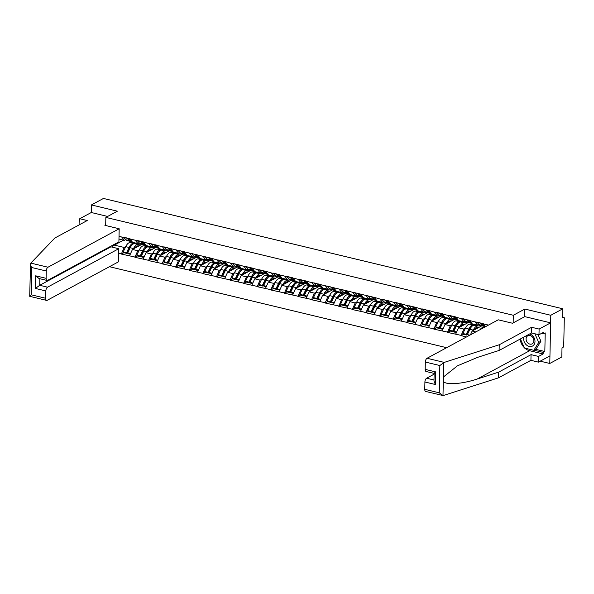 <?xml version="1.0" encoding="UTF-8"?>
<svg xmlns="http://www.w3.org/2000/svg" width="594" height="594" viewBox="0 0 594 594"><rect width="100%" height="100%" fill="white"/><g stroke="black" fill="none" stroke-linecap="round" stroke-linejoin="round"><path stroke-width="0.89" d="M540.198 361.167L549.784 363.469L561.805 356.979L561.998 347.965L562.874 347.49A1.544 0.765 103.5 0 0 563.728 345.604L564.3 318.325A1.544 0.765 103.5 0 0 563.84 317.27A1.544 0.765 103.5 0 0 563.506 317.33L562.629 317.797L562.815 308.791L103.445 198.448L91.424 204.945L91.268 212.511L107.633 216.439M109.452 266.699L446.636 347.69M549.784 363.469L550.794 315.28L524.836 309.051L513.313 315.273L513.149 322.906M513.313 315.273L105.851 217.404L105.68 225.527M465.429 328.215L463.869 329.054L461.018 335.647L466.498 336.961M461.026 335.358L447.431 332.38L449.948 331.021M451.841 324.948L450.282 325.794L447.431 332.38M447.438 332.091L433.843 329.121L436.36 327.762M438.253 321.688L436.694 322.527L433.843 329.121M433.85 328.831L420.255 325.854L422.772 324.495M424.665 318.421L423.106 319.268L420.255 325.854M420.262 325.564L406.667 322.594L409.184 321.228M411.078 315.154L409.518 316.001L406.667 322.594M406.675 322.304L393.079 319.327L395.597 317.968M397.49 311.895L395.931 312.734L393.079 319.327M393.087 319.037L379.492 316.06L382.009 314.701M383.902 308.628L382.343 309.474L379.492 316.06M379.499 315.778L365.904 312.8L368.421 311.442M370.314 305.368L368.755 306.207L365.904 312.8M365.911 312.511L352.316 309.533L354.833 308.175M356.727 302.101L355.167 302.947L352.316 309.533M352.324 309.244L338.728 306.274L341.246 304.915M343.139 298.841L341.58 299.68L338.728 306.274M338.736 305.984L325.141 303.007L327.658 301.648M329.551 295.574L327.992 296.421L325.141 303.007M325.148 302.717L311.553 299.747L314.07 298.388M315.963 292.315L314.404 293.154L311.553 299.747M311.56 299.458L297.965 296.48L300.482 295.121M302.376 289.048L300.816 289.894L297.965 296.48M297.973 296.191L284.377 293.221L286.895 291.854M288.788 285.781L287.229 286.627L284.377 293.221M284.385 292.931L270.79 289.954L273.307 288.595M275.2 282.521L273.641 283.36L270.79 289.954M270.797 289.664L257.202 286.687L259.719 285.328M261.612 279.254L260.053 280.101L257.202 286.687M257.209 286.405L243.614 283.427L246.131 282.068M248.025 275.995L246.465 276.834L243.614 283.427M243.622 283.138L230.027 280.16L232.544 278.801M234.437 272.728L232.878 273.574L230.027 280.16M230.034 279.871L216.439 276.901L218.956 275.542M220.849 269.468L219.29 270.307L216.439 276.901M216.446 276.611L202.851 273.634L205.368 272.275M207.261 266.201L205.702 267.048L202.851 273.634M202.858 273.344L189.263 270.374L191.78 269.008M193.674 262.934L192.114 263.781L189.263 270.374M189.271 270.084L175.675 267.107L178.193 265.748M180.086 259.675L178.527 260.521L175.675 267.107M175.683 266.817L162.088 263.847L164.605 262.481M166.498 256.408L164.939 257.254L162.088 263.847M162.095 263.558L148.5 260.58L151.017 259.222M152.91 253.148L151.351 253.987L148.5 260.58M148.507 260.291L134.912 257.313L137.429 255.955M139.323 249.881L137.763 250.727L134.912 257.313M134.92 257.024L121.325 254.054L123.842 252.695M125.735 246.621L124.176 247.46L121.325 254.054M121.332 253.764L118.666 253.126M119.015 236.353L121.681 236.999L124.324 240.332L125.676 239.605M213.721 261.397L213.09 261.241A8.442 4.165 103.5 0 1 211.88 260.476L209.534 257.826L211.486 258.293L121.681 236.999M211.486 258.279L216.795 259.838L219.438 263.179L220.79 262.444M227.309 264.657L226.678 264.508A8.442 4.165 103.5 0 1 225.468 263.743L223.121 261.093L225.074 261.56L216.795 259.838M225.074 261.538L230.383 263.105L233.026 266.439L234.378 265.711M240.897 267.924L240.266 267.768A8.442 4.165 103.5 0 1 239.055 267.003L236.709 264.352L238.662 264.827L230.383 263.105M238.662 264.805L243.971 266.372L246.614 269.706L247.965 268.978M254.484 271.191L253.853 271.035A8.442 4.165 103.5 0 1 252.643 270.27L250.297 267.619L252.25 268.087L243.971 266.372M252.25 268.065L257.558 269.631L260.202 272.965L261.553 272.238M268.072 274.45L267.441 274.302A8.442 4.165 103.5 0 1 266.231 273.53L263.885 270.886L265.837 271.354L257.558 269.631M265.837 271.332L271.146 272.898L273.789 276.232L275.141 275.505M376.774 300.564L376.143 300.408A8.442 4.165 103.5 0 1 374.933 299.643L372.587 296.993L374.539 297.46L271.146 272.898M374.539 297.438L379.848 299.005L382.491 302.339L383.843 301.611M390.362 303.824L389.731 303.675A8.442 4.165 103.5 0 1 388.521 302.903L386.174 300.26L388.127 300.727L379.848 299.005M388.127 300.705L393.436 302.272L396.079 305.606L397.431 304.878M403.95 307.091L403.319 306.935A8.442 4.165 103.5 0 1 402.108 306.17L399.762 303.519L401.715 303.987L393.436 302.272M401.715 303.965L407.024 305.531L409.667 308.873L411.018 308.138M417.537 310.35L416.906 310.202A8.442 4.165 103.5 0 1 415.696 309.429L413.35 306.786L415.303 307.254L407.024 305.531M415.303 307.232L420.611 308.798L423.255 312.132L424.606 311.404M431.125 313.617L430.494 313.461A8.442 4.165 103.5 0 1 429.284 312.696L426.938 310.046L428.89 310.514L420.611 308.798M428.89 310.499L434.199 312.058L436.842 315.399L438.194 314.664M488.468 325.096L434.199 312.058M483.234 323.841L485.498 326.7M481.853 325.802L472.141 331.044L475.816 331.927M474.962 321.851L477.606 325.185L478.957 324.458M477.606 325.185L472.289 323.908L469.646 320.574M472.141 331.044L470.433 334.838M468.265 322.535L458.553 327.777L463.869 329.054M461.375 318.584L464.018 321.926L465.369 321.198M464.018 321.926L458.702 320.649L456.058 317.315M458.553 327.777L455.709 334.08M454.677 319.275L444.965 324.517L450.282 325.794M447.787 315.325L450.43 318.659L451.782 317.931M450.43 318.659L445.114 317.382L442.471 314.048M444.965 324.517L442.122 330.813M441.09 316.008L431.378 321.25L436.694 322.527M436.842 315.399L431.526 314.122L428.883 310.781M431.378 321.25L428.534 327.554M427.502 312.741L417.79 317.99L423.106 319.268M423.255 312.132L417.938 310.855L415.295 307.521M417.79 317.99L414.946 324.287M413.914 309.481L404.202 314.723L409.518 316.001M409.667 308.873L404.351 307.595L401.707 304.254M404.202 314.723L401.358 321.027M400.326 306.214L390.614 311.464L395.931 312.734M396.079 305.606L390.763 304.328L388.12 300.995M390.614 311.464L387.771 317.76M386.739 302.955L377.027 308.197L382.343 309.474M382.491 302.339L377.175 301.069L374.532 297.728M377.027 308.197L374.183 314.501M373.151 299.688L363.439 304.93L368.755 306.207M366.26 295.745L368.904 299.079L370.255 298.351M368.904 299.079L363.587 297.802L360.944 294.468M363.439 304.93L360.595 311.234M359.563 296.428L349.851 301.67L355.167 302.947M352.673 292.478L355.316 295.812L356.667 295.084M355.316 295.812L350 294.535L347.356 291.201M349.851 301.67L347.007 307.974M345.975 293.161L336.263 298.403L341.58 299.68M339.085 289.211L341.728 292.552L343.08 291.817M341.728 292.552L336.412 291.275L333.769 287.942M336.263 298.403L333.42 304.707M332.388 289.902L322.676 295.144L327.992 296.421M325.497 285.952L328.14 289.285L329.492 288.558M328.14 289.285L322.824 288.008L320.181 284.675M322.676 295.144L319.832 301.44M318.8 286.635L309.088 291.877L314.404 293.154M311.909 282.685L314.553 286.026L315.904 285.291M314.553 286.026L309.236 284.749L306.593 281.408M309.088 291.877L306.244 298.181M305.212 283.368L295.5 288.617L300.816 289.894M298.322 279.425L300.965 282.759L302.316 282.031M300.965 282.759L295.649 281.482L293.005 278.148M295.5 288.617L292.656 294.914M291.624 280.108L281.912 285.35L287.229 286.627M284.734 276.158L287.377 279.499L288.729 278.764M287.377 279.499L282.061 278.222L279.418 274.881M281.912 285.35L279.069 291.654M278.037 276.841L268.325 282.091L273.641 283.36M273.789 276.232L268.473 274.955L265.83 271.621M268.325 282.091L265.481 288.387M264.449 273.582L254.737 278.824L260.053 280.101M260.202 272.965L254.885 271.696L252.242 268.354M254.737 278.824L251.893 285.127M250.861 270.315L241.149 275.557L246.465 276.834M246.614 269.706L241.298 268.429L238.654 265.095M241.149 275.557L238.305 281.86M237.273 267.055L227.561 272.297L232.878 273.574M233.026 266.439L227.71 265.162L225.067 261.828M227.561 272.297L224.718 278.601M223.686 263.788L213.974 269.03L219.29 270.307M219.438 263.179L214.122 261.902L211.479 258.568M213.974 269.03L211.13 275.334M210.098 260.528L200.386 265.77L205.702 267.048M203.207 256.578L205.851 259.912L207.202 259.184M205.851 259.912L200.534 258.635L197.891 255.301M200.386 265.77L197.542 272.067M196.51 257.261L186.798 262.503L192.114 263.781M189.62 253.311L192.263 256.653L193.614 255.917M192.263 256.653L186.947 255.375L184.303 252.034M186.798 262.503L183.954 268.807M182.922 253.994L173.21 259.244L178.527 260.521M176.032 250.052L178.675 253.386L180.027 252.658M178.675 253.386L173.359 252.108L170.716 248.775M173.21 259.244L170.367 265.54M169.335 250.735L159.623 255.977L164.939 257.254M162.444 246.785L165.087 250.119L166.439 249.391M165.087 250.119L159.771 248.849L157.128 245.508M159.623 255.977L156.779 262.281M155.747 247.468L146.035 252.717L151.351 253.987M148.856 243.525L151.5 246.859L152.851 246.131M151.5 246.859L146.183 245.582L143.54 242.248M146.035 252.717L143.191 259.014M142.159 244.208L132.447 249.45L137.763 250.727M135.269 240.258L137.912 243.592L139.263 242.864M137.912 243.592L132.596 242.315L129.952 238.981M132.447 249.45L129.603 255.754M123.559 240.147L114.375 245.107L124.176 247.46M124.324 240.332L118.963 239.04M114.39 244.312L114.375 245.107L111.746 247.03M550.794 315.28L562.815 308.791M105.851 217.404L117.382 211.182L91.424 204.945M128.742 250.044L129.225 249.784M142.33 253.311L142.812 253.044M155.918 256.571L156.4 256.311M169.505 259.838L169.988 259.571M183.093 263.105L183.576 262.838M196.681 266.364L197.163 266.105M210.269 269.631L210.751 269.364M223.856 272.891L224.339 272.631M237.444 276.158L237.927 275.891M251.032 279.418L251.514 279.158M264.62 282.685L265.102 282.417M278.207 285.952L278.69 285.684M291.795 289.211L292.278 288.944M305.383 292.478L305.865 292.211M318.971 295.738L319.461 295.478M332.558 299.005L333.048 298.737M346.146 302.264L346.636 302.004M359.734 305.531L360.224 305.264M373.322 308.791L373.812 308.531M386.909 312.058L387.399 311.791M400.497 315.325L400.987 315.058M414.085 318.584L414.575 318.325M427.673 321.851L428.163 321.584M441.26 325.111L441.75 324.851M454.848 328.378L455.338 328.111M461.018 335.647L463.535 334.288M468.436 331.638L468.926 331.378M524.836 309.051L524.68 316.684M136.791 243.325L134.37 243.607A8.442 4.165 103.5 0 0 133.316 243.956A8.442 4.165 103.5 0 0 130.205 247.728L127.703 252.992L130.539 253.675M141.29 244L137.726 244.409A8.442 4.165 103.5 0 0 136.672 244.758A8.442 4.165 103.5 0 0 133.561 248.53L133.36 248.96M139.39 245.701L137.504 245.923A6.898 3.401 103.5 0 0 136.642 246.206A6.898 3.401 103.5 0 0 134.66 248.255M132.521 242.226L129.886 242.53A8.442 4.165 103.5 0 0 128.831 242.879A8.442 4.165 103.5 0 0 125.72 246.651L123.218 251.915L126.567 252.725L127.109 253.475L129.611 248.21A6.898 3.401 103.5 0 1 131.519 245.567M135.655 243.05L133.242 243.332A8.442 4.165 103.5 0 0 132.187 243.681A8.442 4.165 103.5 0 0 129.076 247.453L126.567 252.725M130.435 241.387L127.079 240.585A8.442 4.165 -76.5 0 1 125.861 239.813L129.217 240.622A8.442 4.165 103.5 0 0 130.435 241.387A8.442 4.165 103.5 0 0 131.022 241.446M129.217 240.622L126.878 237.971L123.522 237.169L125.861 239.813M123.218 251.915L123.752 252.673L127.109 253.475M127.703 252.992L128.237 253.749L130.286 254.239M129.96 238.714L128.007 238.246L130.353 240.897A8.442 4.165 103.5 0 0 131.564 241.661L132.195 241.817M150.379 246.592L147.958 246.866A8.442 4.165 103.5 0 0 146.904 247.223A8.442 4.165 103.5 0 0 143.793 250.987L141.29 256.259L144.127 256.942M154.878 247.26L151.314 247.676A8.442 4.165 103.5 0 0 150.26 248.025A8.442 4.165 103.5 0 0 147.149 251.797L146.948 252.22M152.977 248.968L151.091 249.183A6.898 3.401 103.5 0 0 150.23 249.473A6.898 3.401 103.5 0 0 148.248 251.522M146.109 245.485L143.473 245.79A8.442 4.165 103.5 0 0 142.419 246.139A8.442 4.165 103.5 0 0 139.308 249.911L136.806 255.182L140.154 255.984L140.696 256.742L143.199 251.477A6.898 3.401 103.5 0 1 145.107 248.834M149.243 246.317L146.829 246.599A8.442 4.165 103.5 0 0 145.775 246.948A8.442 4.165 103.5 0 0 142.664 250.72L140.154 255.984M144.023 244.654L140.667 243.844A8.442 4.165 -76.5 0 1 139.449 243.08L142.805 243.889A8.442 4.165 103.5 0 0 144.023 244.654A8.442 4.165 103.5 0 0 144.609 244.706M142.805 243.889L140.466 241.238L137.11 240.429L139.449 243.08M136.806 255.182L137.34 255.932L140.696 256.742M141.29 256.259L141.825 257.016L143.874 257.506M143.548 241.981L141.595 241.513L143.941 244.156A8.442 4.165 103.5 0 0 145.151 244.928L145.782 245.077M163.966 249.851L161.546 250.133A8.442 4.165 103.5 0 0 160.491 250.482A8.442 4.165 103.5 0 0 157.38 254.254L154.878 259.519L157.714 260.202M168.466 250.527L164.902 250.935A8.442 4.165 103.5 0 0 163.847 251.292A8.442 4.165 103.5 0 0 160.736 255.056L160.536 255.487M166.565 252.227L164.679 252.45A6.898 3.401 103.5 0 0 163.818 252.732A6.898 3.401 103.5 0 0 161.835 254.781M159.697 248.752L157.061 249.057A8.442 4.165 103.5 0 0 156.007 249.406A8.442 4.165 103.5 0 0 152.896 253.178L150.393 258.442L153.742 259.251L154.284 260.001L156.786 254.737A6.898 3.401 103.5 0 1 158.695 252.094M162.83 249.584L160.417 249.859A8.442 4.165 103.5 0 0 159.363 250.208A8.442 4.165 103.5 0 0 156.252 253.98L153.742 259.251M157.61 247.921L154.254 247.111A8.442 4.165 -76.5 0 1 153.037 246.347L156.393 247.149A8.442 4.165 103.5 0 0 157.61 247.921A8.442 4.165 103.5 0 0 158.197 247.973M156.393 247.149L154.054 244.498L150.698 243.696L153.037 246.347M150.393 258.442L150.928 259.199L154.284 260.001M154.878 259.519L155.413 260.276L157.462 260.766M157.135 245.24L155.183 244.773L157.529 247.423A8.442 4.165 103.5 0 0 158.739 248.188L159.37 248.344M177.554 253.118L175.133 253.393A8.442 4.165 103.5 0 0 174.079 253.749A8.442 4.165 103.5 0 0 170.968 257.521L168.466 262.786L171.302 263.469M182.054 253.787L178.49 254.202A8.442 4.165 103.5 0 0 177.435 254.551A8.442 4.165 103.5 0 0 174.324 258.323L174.124 258.754M180.153 255.494L178.267 255.71A6.898 3.401 103.5 0 0 177.406 255.999A6.898 3.401 103.5 0 0 175.423 258.048M173.285 252.012L170.649 252.316A8.442 4.165 103.5 0 0 169.594 252.673A8.442 4.165 103.5 0 0 166.483 256.437L163.981 261.709L167.33 262.511L167.872 263.268L170.374 258.004A6.898 3.401 103.5 0 1 172.282 255.361M176.418 252.844L174.005 253.126A8.442 4.165 103.5 0 0 172.951 253.475A8.442 4.165 103.5 0 0 169.839 257.247L167.33 262.511M171.198 251.18L167.842 250.378A8.442 4.165 -76.5 0 1 166.624 249.606L169.981 250.416A8.442 4.165 103.5 0 0 171.198 251.18A8.442 4.165 103.5 0 0 171.785 251.24M169.981 250.416L167.642 247.765L164.286 246.963L166.624 249.606M163.981 261.709L164.516 262.466L167.872 263.268M168.466 262.786L169 263.543L171.05 264.033M170.723 248.507L168.77 248.04L171.117 250.683A8.442 4.165 103.5 0 0 172.327 251.455L172.958 251.604M191.142 256.378L188.721 256.66A8.442 4.165 103.5 0 0 187.667 257.009A8.442 4.165 103.5 0 0 184.556 260.781L182.054 266.045L184.89 266.728M195.641 257.053L192.077 257.469A8.442 4.165 103.5 0 0 191.023 257.818A8.442 4.165 103.5 0 0 187.912 261.59L187.711 262.013M193.741 258.754L191.855 258.977A6.898 3.401 103.5 0 0 190.993 259.259A6.898 3.401 103.5 0 0 189.011 261.308M186.872 255.279L184.237 255.583A8.442 4.165 103.5 0 0 183.182 255.932A8.442 4.165 103.5 0 0 180.071 259.704L177.569 264.969L180.918 265.778L181.46 266.535L183.962 261.263A6.898 3.401 103.5 0 1 185.87 258.628M190.006 256.111L187.593 256.385A8.442 4.165 103.5 0 0 186.538 256.742A8.442 4.165 103.5 0 0 183.427 260.506L180.918 265.778M184.786 254.447L181.43 253.638A8.442 4.165 -76.5 0 1 180.212 252.873L183.568 253.675A8.442 4.165 103.5 0 0 184.786 254.447A8.442 4.165 103.5 0 0 185.373 254.499M183.568 253.675L181.229 251.032L177.873 250.223L180.212 252.873M177.569 264.969L178.103 265.726L181.46 266.535M182.054 266.045L182.588 266.803L184.637 267.293M184.311 251.767L182.358 251.299L184.704 253.95A8.442 4.165 103.5 0 0 185.915 254.715L186.546 254.871M204.73 259.645L202.309 259.927A8.442 4.165 103.5 0 0 201.255 260.276A8.442 4.165 103.5 0 0 198.144 264.048L195.641 269.312L198.478 269.995M209.229 260.313L205.665 260.729A8.442 4.165 103.5 0 0 204.611 261.078A8.442 4.165 103.5 0 0 201.5 264.85L201.299 265.28M207.328 262.021L205.442 262.236A6.898 3.401 103.5 0 0 204.581 262.526A6.898 3.401 103.5 0 0 202.599 264.575M200.46 258.538L197.824 258.843A8.442 4.165 103.5 0 0 196.77 259.199A8.442 4.165 103.5 0 0 193.659 262.971L191.157 268.236L194.505 269.037L195.047 269.795L197.55 264.53A6.898 3.401 103.5 0 1 199.458 261.887M203.594 259.37L201.18 259.652A8.442 4.165 103.5 0 0 200.126 260.001A8.442 4.165 103.5 0 0 197.015 263.773L194.505 269.037M198.374 257.707L195.018 256.905A8.442 4.165 -76.5 0 1 193.8 256.133L197.156 256.942A8.442 4.165 103.5 0 0 198.374 257.707A8.442 4.165 103.5 0 0 198.96 257.766M197.156 256.942L194.817 254.291L191.461 253.489L193.8 256.133M191.157 268.236L191.691 268.993L195.047 269.795M195.641 269.312L196.176 270.07L198.225 270.56M195.953 254.544L198.292 257.209A8.442 4.165 103.5 0 0 199.502 257.982L200.133 258.13M195.946 254.566L197.899 255.034M523.945 337.043A6.69 5.324 -118.4 0 0 526.381 344.914A6.69 5.324 -118.4 0 0 534.162 344.475A6.69 5.324 -118.4 0 0 532.269 335.424A6.69 5.324 -118.4 0 0 529.662 333.954M527.955 343.065A4.581 3.646 -118.4 0 0 532.15 343.844A4.581 3.646 -118.4 0 0 531.986 336.568A4.581 3.646 -118.4 0 0 527.799 335.781A4.581 3.646 -118.4 0 0 527.955 343.065M537.926 334.504L540.926 341.238L536.033 349.124L533.835 350.304L524.435 348.047L520.389 338.959M534.875 333.776L538.728 342.426L533.835 350.304M540.926 341.238L538.728 342.426M119.179 228.764L47.973 267.226A3.089 1.522 103.5 0 0 46.265 271.005L46.117 278.326A3.089 1.522 103.5 0 0 47.037 280.442A3.089 1.522 103.5 0 0 47.698 280.331L118.904 241.869L119.179 228.764L104.893 225.334L105.695 224.903M46.265 271.005L31.764 267.523C30.554 265.748 30.146 264.382 30.539 263.424L54.841 238.031L87.229 220.537L79.737 218.733L79.9 224.487M79.737 218.733L91.268 212.511M45.849 290.949L45.693 298.277A3.089 1.522 103.5 0 0 46.622 300.393A3.089 1.522 103.5 0 0 47.282 300.274L118.481 261.82L118.755 248.715L47.557 287.169A3.089 1.522 103.5 0 0 45.849 290.949L35.395 288.439L39.716 285.291L110.922 246.829L110.937 246.176M110.922 246.829L118.755 248.715M47.037 280.442L38.974 278.504L35.662 275.816L46.117 278.326M31.764 267.523L31.192 294.795L29.7 296.295L30.539 263.424M444.23 362.399L439.835 365.533L425.334 362.05A3.089 1.522 -76.5 0 1 427.041 358.271L444.23 362.399L499.227 344.772L531.615 327.279L539.107 329.076L550.638 322.846L524.769 316.632L512.525 323.247L498.24 319.817L427.041 358.271M535.662 349.324L544.824 351.522L545.218 332.922L543.569 333.813L543.599 332.269L538.988 334.764L531.496 332.959L499.109 350.453L477.739 357.306L457.469 365.807L443.384 377.004L443.295 381.207C445.188 385.254 462.102 384.155 477.286 378.987L498.656 372.141L531.043 354.648L538.535 356.445L543.146 353.957L529.648 350.712A11.583 9.214 61.6 0 1 524.851 348.151M499.109 350.453L499.227 344.772M538.988 334.764L539.107 329.076M531.496 332.959L531.615 327.279M424.762 389.322L439.263 392.812L442.99 395.552L425.683 391.439A3.089 1.522 -76.5 0 1 424.762 389.322L424.91 382.001A3.089 1.522 -76.5 0 1 426.618 378.222L433.999 379.989M434.117 374.168L426.618 378.222M544.824 351.522L543.176 352.413L543.146 353.957M443.295 381.207L442.99 395.552L443.54 395.456L498.537 377.829L530.925 360.328L538.416 362.132L538.535 356.445M538.416 362.132L549.94 355.903L550.638 322.846M530.925 360.328L531.043 354.648M498.537 377.829L498.656 372.141M425.178 369.379L435.632 371.889L435.365 384.511L433.976 381.103L434.132 373.388L426.106 371.488A3.089 1.522 -76.5 0 1 425.178 369.379L425.334 362.05M524.212 347.549A11.583 9.214 61.6 0 1 520.144 339.092M543.569 333.813L541.617 333.345M534.013 350.208L543.176 352.413M435.632 371.889C434.125 373.195 433.776 373.656 434.6 373.262M218.317 262.904L215.897 263.187A8.442 4.165 103.5 0 0 214.842 263.536A8.442 4.165 103.5 0 0 211.731 267.307L209.229 272.579L212.065 273.255M222.817 263.58L219.253 263.996A8.442 4.165 103.5 0 0 218.198 264.345A8.442 4.165 103.5 0 0 215.087 268.117L214.887 268.54M220.916 265.28L219.03 265.503A6.898 3.401 103.5 0 0 218.169 265.785A6.898 3.401 103.5 0 0 216.186 267.835M214.048 261.806L211.412 262.11A8.442 4.165 103.5 0 0 210.358 262.459A8.442 4.165 103.5 0 0 207.247 266.231L204.744 271.495L208.093 272.304L208.635 273.062L211.137 267.79A6.898 3.401 103.5 0 1 213.046 265.154M217.181 262.637L214.768 262.919A8.442 4.165 103.5 0 0 213.714 263.268A8.442 4.165 103.5 0 0 210.603 267.04L208.093 272.304M211.961 260.974L208.605 260.165A8.442 4.165 -76.5 0 1 207.388 259.4L210.744 260.202A8.442 4.165 103.5 0 0 211.961 260.974A8.442 4.165 103.5 0 0 212.548 261.026M210.744 260.202L208.405 257.558L205.049 256.749L207.388 259.4M204.744 271.495L205.279 272.252L208.635 273.062M209.229 272.579L209.764 273.329L211.813 273.827M231.905 266.171L229.484 266.454A8.442 4.165 103.5 0 0 228.43 266.803A8.442 4.165 103.5 0 0 225.319 270.574L222.817 275.839L225.653 276.522M236.405 266.847L232.841 267.255A8.442 4.165 103.5 0 0 231.786 267.604A8.442 4.165 103.5 0 0 228.675 271.376L228.475 271.807M234.504 268.547L232.618 268.77A6.898 3.401 103.5 0 0 231.757 269.052A6.898 3.401 103.5 0 0 229.774 271.102M227.636 265.065L225 265.377A8.442 4.165 103.5 0 0 223.945 265.726A8.442 4.165 103.5 0 0 220.834 269.498L218.332 274.762L221.681 275.564L222.223 276.321L224.725 271.057A6.898 3.401 103.5 0 1 226.633 268.414M230.769 265.897L228.356 266.179A8.442 4.165 103.5 0 0 227.302 266.528A8.442 4.165 103.5 0 0 224.19 270.3L221.681 275.564M225.549 264.233L222.193 263.432A8.442 4.165 -76.5 0 1 220.975 262.659L224.332 263.469A8.442 4.165 103.5 0 0 225.549 264.233A8.442 4.165 103.5 0 0 226.136 264.293M224.332 263.469L221.993 260.818L218.637 260.016L220.975 262.659M218.332 274.762L218.867 275.519L222.223 276.321M222.817 275.839L223.351 276.596L225.401 277.086M245.493 269.438L243.072 269.713A8.442 4.165 103.5 0 0 242.018 270.062A8.442 4.165 103.5 0 0 238.907 273.834L236.405 279.106L239.241 279.789M249.992 270.107L246.428 270.522A8.442 4.165 103.5 0 0 245.374 270.871A8.442 4.165 103.5 0 0 242.263 274.643L242.062 275.067M248.092 271.814L246.206 272.03A6.898 3.401 103.5 0 0 245.344 272.319A6.898 3.401 103.5 0 0 243.362 274.369M241.223 268.332L238.588 268.637A8.442 4.165 103.5 0 0 237.533 268.985A8.442 4.165 103.5 0 0 234.422 272.757L231.92 278.029L235.269 278.831L235.811 279.588L238.313 274.317A6.898 3.401 103.5 0 1 240.221 271.681M244.357 269.164L241.944 269.446A8.442 4.165 103.5 0 0 240.889 269.795A8.442 4.165 103.5 0 0 237.778 273.567L235.269 278.831M239.137 267.5L235.781 266.691A8.442 4.165 -76.5 0 1 234.563 265.926L237.919 266.728A8.442 4.165 103.5 0 0 239.137 267.5A8.442 4.165 103.5 0 0 239.724 267.552M237.919 266.728L235.58 264.085L232.224 263.276L234.563 265.926M231.92 278.029L232.454 278.779L235.811 279.588M236.405 279.106L236.939 279.856L238.988 280.353M259.081 272.698L256.66 272.98A8.442 4.165 103.5 0 0 255.606 273.329A8.442 4.165 103.5 0 0 252.495 277.101L249.992 282.365L252.829 283.048M263.58 273.374L260.016 273.782A8.442 4.165 103.5 0 0 258.962 274.131A8.442 4.165 103.5 0 0 255.851 277.903L255.65 278.334M261.679 275.074L259.793 275.297A6.898 3.401 103.5 0 0 258.932 275.579A6.898 3.401 103.5 0 0 256.95 277.628M254.811 271.599L252.175 271.904A8.442 4.165 103.5 0 0 251.121 272.252A8.442 4.165 103.5 0 0 248.01 276.024L245.508 281.289L248.856 282.098L249.398 282.848L251.901 277.584A6.898 3.401 103.5 0 1 253.809 274.94M257.945 272.423L255.531 272.705A8.442 4.165 103.5 0 0 254.477 273.054A8.442 4.165 103.5 0 0 251.366 276.826L248.856 282.098M252.725 270.76L249.369 269.958A8.442 4.165 -76.5 0 1 248.151 269.193L251.507 269.995A8.442 4.165 103.5 0 0 252.725 270.76A8.442 4.165 103.5 0 0 253.311 270.819M251.507 269.995L249.168 267.345L245.812 266.543L248.151 269.193M245.508 281.289L246.042 282.046L249.398 282.848M249.992 282.365L250.527 283.123L252.576 283.613M272.668 275.965L270.248 276.24A8.442 4.165 103.5 0 0 269.193 276.596A8.442 4.165 103.5 0 0 266.082 280.361L263.58 285.632L266.416 286.315M277.168 276.633L273.604 277.049A8.442 4.165 103.5 0 0 272.549 277.398A8.442 4.165 103.5 0 0 269.438 281.17L269.238 281.593M275.267 278.341L273.381 278.556A6.898 3.401 103.5 0 0 272.52 278.846A6.898 3.401 103.5 0 0 270.537 280.895M268.399 274.859L265.763 275.163A8.442 4.165 103.5 0 0 264.709 275.512A8.442 4.165 103.5 0 0 261.598 279.284L259.095 284.556L262.444 285.358L262.986 286.115L265.488 280.851A6.898 3.401 103.5 0 1 267.397 278.207M271.532 275.69L269.119 275.972A8.442 4.165 103.5 0 0 268.065 276.321A8.442 4.165 103.5 0 0 264.954 280.093L262.444 285.358M266.312 274.027L262.956 273.218A8.442 4.165 -76.5 0 1 261.739 272.453L265.095 273.262A8.442 4.165 103.5 0 0 266.312 274.027A8.442 4.165 103.5 0 0 266.899 274.079M265.095 273.262L262.756 270.612L259.4 269.802L261.739 272.453M259.095 284.556L259.63 285.306L262.986 286.115M263.58 285.632L264.115 286.39L266.164 286.88M286.256 279.225L283.835 279.507A8.442 4.165 103.5 0 0 282.781 279.856A8.442 4.165 103.5 0 0 279.67 283.628L277.168 288.892L280.004 289.575M290.756 279.9L287.192 280.309A8.442 4.165 103.5 0 0 286.137 280.665A8.442 4.165 103.5 0 0 283.026 284.429L282.826 284.86M288.855 281.601L286.969 281.823A6.898 3.401 103.5 0 0 286.108 282.105A6.898 3.401 103.5 0 0 284.125 284.155M281.987 278.126L279.351 278.43A8.442 4.165 103.5 0 0 278.296 278.779A8.442 4.165 103.5 0 0 275.185 282.551L272.683 287.815L276.032 288.625L276.574 289.375L279.076 284.11A6.898 3.401 103.5 0 1 280.984 281.467M285.12 278.957L282.707 279.232A8.442 4.165 103.5 0 0 281.653 279.581A8.442 4.165 103.5 0 0 278.541 283.353L276.032 288.625M279.9 277.294L276.544 276.485A8.442 4.165 -76.5 0 1 275.326 275.72L278.683 276.522A8.442 4.165 103.5 0 0 279.9 277.294A8.442 4.165 103.5 0 0 280.487 277.346M278.683 276.522L276.344 273.871L272.988 273.069L275.326 275.72M272.683 287.815L273.218 288.573L276.574 289.375M277.168 288.892L277.702 289.649L279.752 290.139M279.425 274.614L277.472 274.146L279.819 276.797A8.442 4.165 103.5 0 0 281.029 277.561L281.66 277.717M299.844 282.492L297.423 282.766A8.442 4.165 103.5 0 0 296.369 283.123A8.442 4.165 103.5 0 0 293.258 286.895L290.756 292.159L293.592 292.842M304.343 283.16L300.779 283.576A8.442 4.165 103.5 0 0 299.725 283.925A8.442 4.165 103.5 0 0 296.614 287.696L296.413 288.127M302.443 284.868L300.557 285.083A6.898 3.401 103.5 0 0 299.695 285.372A6.898 3.401 103.5 0 0 297.713 287.422M295.574 281.385L292.939 281.69A8.442 4.165 103.5 0 0 291.884 282.046A8.442 4.165 103.5 0 0 288.773 285.811L286.271 291.082L289.62 291.884L290.162 292.642L292.664 287.377A6.898 3.401 103.5 0 1 294.572 284.734M298.708 282.217L296.295 282.499A8.442 4.165 103.5 0 0 295.24 282.848A8.442 4.165 103.5 0 0 292.129 286.62L289.62 291.884M293.488 280.554L290.132 279.752A8.442 4.165 -76.5 0 1 288.914 278.98L292.27 279.789A8.442 4.165 103.5 0 0 293.488 280.554A8.442 4.165 103.5 0 0 294.075 280.613M292.27 279.789L289.931 277.138L286.575 276.336L288.914 278.98M286.271 291.082L286.805 291.84L290.162 292.642M290.756 292.159L291.29 292.916L293.339 293.406M293.013 277.881L291.06 277.413L293.406 280.056A8.442 4.165 103.5 0 0 294.617 280.828L295.248 280.977M313.432 285.751L311.011 286.033A8.442 4.165 103.5 0 0 309.957 286.382A8.442 4.165 103.5 0 0 306.846 290.154L304.343 295.418L307.18 296.102M317.931 286.427L314.367 286.843A8.442 4.165 103.5 0 0 313.313 287.192A8.442 4.165 103.5 0 0 310.202 290.963L310.001 291.387M316.03 288.127L314.144 288.35A6.898 3.401 103.5 0 0 313.283 288.632A6.898 3.401 103.5 0 0 311.301 290.681M309.162 284.652L306.526 284.957A8.442 4.165 103.5 0 0 305.472 285.306A8.442 4.165 103.5 0 0 302.361 289.078L299.859 294.342L303.207 295.151L303.749 295.909L306.252 290.637A6.898 3.401 103.5 0 1 308.16 288.001M312.296 285.484L309.882 285.759A8.442 4.165 103.5 0 0 308.828 286.115A8.442 4.165 103.5 0 0 305.717 289.879L303.207 295.151M307.076 283.821L303.72 283.011A8.442 4.165 -76.5 0 1 302.502 282.247L305.858 283.048A8.442 4.165 103.5 0 0 307.076 283.821A8.442 4.165 103.5 0 0 307.662 283.873M305.858 283.048L303.519 280.405L300.163 279.596L302.502 282.247M299.859 294.342L300.393 295.099L303.749 295.909M304.343 295.418L304.878 296.176L306.927 296.666M306.601 281.14L304.648 280.672L306.994 283.323A8.442 4.165 103.5 0 0 308.204 284.088L308.835 284.244M327.019 289.018L324.599 289.3A8.442 4.165 103.5 0 0 323.544 289.649A8.442 4.165 103.5 0 0 320.433 293.421L317.931 298.685L320.767 299.369M331.519 289.686L327.955 290.102A8.442 4.165 103.5 0 0 326.9 290.451A8.442 4.165 103.5 0 0 323.789 294.223L323.589 294.654M329.618 291.394L327.732 291.609A6.898 3.401 103.5 0 0 326.871 291.899A6.898 3.401 103.5 0 0 324.888 293.948M322.75 287.912L320.114 288.224A8.442 4.165 103.5 0 0 319.06 288.573A8.442 4.165 103.5 0 0 315.949 292.345L313.446 297.609L316.795 298.411L317.337 299.168L319.839 293.904A6.898 3.401 103.5 0 1 321.748 291.26M325.883 288.743L323.47 289.026A8.442 4.165 103.5 0 0 322.416 289.375A8.442 4.165 103.5 0 0 319.305 293.146L316.795 298.411M320.663 287.08L317.307 286.278A8.442 4.165 -76.5 0 1 316.09 285.506L319.446 286.315A8.442 4.165 103.5 0 0 320.663 287.08A8.442 4.165 103.5 0 0 321.25 287.14M319.446 286.315L317.107 283.665L313.751 282.863L316.09 285.506M313.446 297.609L313.981 298.366L317.337 299.168M317.931 298.685L318.466 299.443L320.515 299.933M320.188 284.407L318.236 283.939L320.582 286.583A8.442 4.165 103.5 0 0 321.792 287.355L322.423 287.503M340.607 292.278L338.186 292.56A8.442 4.165 103.5 0 0 337.132 292.909A8.442 4.165 103.5 0 0 334.021 296.681L331.519 301.952L334.355 302.628M345.107 292.953L341.543 293.369A8.442 4.165 103.5 0 0 340.488 293.718A8.442 4.165 103.5 0 0 337.377 297.49L337.177 297.913M343.206 294.654L341.32 294.876A6.898 3.401 103.5 0 0 340.459 295.166A6.898 3.401 103.5 0 0 338.476 297.208M336.338 291.179L333.702 291.483A8.442 4.165 103.5 0 0 332.647 291.832A8.442 4.165 103.5 0 0 329.536 295.604L327.034 300.868L330.383 301.678L330.925 302.435L333.427 297.163A6.898 3.401 103.5 0 1 335.335 294.527M339.471 292.01L337.058 292.293A8.442 4.165 103.5 0 0 336.004 292.642A8.442 4.165 103.5 0 0 332.892 296.413L330.383 301.678M334.251 290.347L330.895 289.538A8.442 4.165 -76.5 0 1 329.677 288.773L333.034 289.575A8.442 4.165 103.5 0 0 334.251 290.347A8.442 4.165 103.5 0 0 334.838 290.399M333.034 289.575L330.695 286.932L327.339 286.122L329.677 288.773M327.034 300.868L327.569 301.626L330.925 302.435M331.519 301.952L332.053 302.702L334.103 303.2M333.776 287.667L331.823 287.199L334.17 289.85A8.442 4.165 103.5 0 0 335.38 290.615L336.011 290.77M354.195 295.545L351.774 295.827A8.442 4.165 103.5 0 0 350.72 296.176A8.442 4.165 103.5 0 0 347.609 299.948L345.107 305.212L347.943 305.895M358.694 296.22L355.13 296.629A8.442 4.165 103.5 0 0 354.076 296.978A8.442 4.165 103.5 0 0 350.965 300.75L350.764 301.18M356.794 297.921L354.908 298.143A6.898 3.401 103.5 0 0 354.046 298.426A6.898 3.401 103.5 0 0 352.064 300.475M349.925 294.438L347.29 294.75A8.442 4.165 103.5 0 0 346.235 295.099A8.442 4.165 103.5 0 0 343.124 298.871L340.622 304.135L343.971 304.945L344.513 305.695L347.015 300.43A6.898 3.401 103.5 0 1 348.923 297.787M353.059 295.27L350.646 295.552A8.442 4.165 103.5 0 0 349.591 295.901A8.442 4.165 103.5 0 0 346.48 299.673L343.971 304.945M347.839 293.607L344.483 292.805A8.442 4.165 -76.5 0 1 343.265 292.033L346.621 292.842A8.442 4.165 103.5 0 0 347.839 293.607A8.442 4.165 103.5 0 0 348.426 293.666M346.621 292.842L344.282 290.191L340.926 289.389L343.265 292.033M340.622 304.135L341.156 304.893L344.513 305.695M345.107 305.212L345.641 305.969L347.69 306.459M345.418 290.444L347.757 293.117A8.442 4.165 103.5 0 0 348.968 293.882L349.599 294.03M345.411 290.466L347.364 290.934M367.783 298.812L365.362 299.086A8.442 4.165 103.5 0 0 364.308 299.435A8.442 4.165 103.5 0 0 361.197 303.207L358.694 308.479L361.531 309.162M372.282 299.48L368.718 299.896A8.442 4.165 103.5 0 0 367.664 300.245A8.442 4.165 103.5 0 0 364.553 304.017L364.352 304.44M370.381 301.188L368.495 301.403A6.898 3.401 103.5 0 0 367.634 301.693A6.898 3.401 103.5 0 0 365.652 303.742M363.513 297.705L360.877 298.01A8.442 4.165 103.5 0 0 359.823 298.359A8.442 4.165 103.5 0 0 356.712 302.131L354.21 307.402L357.558 308.204L358.1 308.962L360.603 303.697A6.898 3.401 103.5 0 1 362.511 301.054M366.647 298.537L364.233 298.819A8.442 4.165 103.5 0 0 363.179 299.168A8.442 4.165 103.5 0 0 360.068 302.94L357.558 308.204M361.427 296.874L358.071 296.064A8.442 4.165 -76.5 0 1 356.853 295.3L360.209 296.102A8.442 4.165 103.5 0 0 361.427 296.874A8.442 4.165 103.5 0 0 362.013 296.926M360.209 296.102L357.87 293.458L354.514 292.649L356.853 295.3M354.21 307.402L354.744 308.152L358.1 308.962M358.694 308.479L359.229 309.229L361.278 309.726M359.006 293.711L361.345 296.376A8.442 4.165 103.5 0 0 362.555 297.149L363.186 297.297M358.999 293.726L360.952 294.201M381.37 302.071L378.95 302.353A8.442 4.165 103.5 0 0 377.895 302.702A8.442 4.165 103.5 0 0 374.784 306.474L372.282 311.739L375.118 312.422M385.87 302.747L382.306 303.155A8.442 4.165 103.5 0 0 381.251 303.512A8.442 4.165 103.5 0 0 378.14 307.276L377.94 307.707M383.969 304.447L382.083 304.67A6.898 3.401 103.5 0 0 381.222 304.952A6.898 3.401 103.5 0 0 379.239 307.001M377.101 300.972L374.465 301.277A8.442 4.165 103.5 0 0 373.411 301.626A8.442 4.165 103.5 0 0 370.3 305.398L367.797 310.662L371.146 311.471L371.688 312.221L374.19 306.957A6.898 3.401 103.5 0 1 376.099 304.314M380.234 301.797L377.821 302.079A8.442 4.165 103.5 0 0 376.767 302.428A8.442 4.165 103.5 0 0 373.656 306.2L371.146 311.471M375.014 300.133L371.658 299.331A8.442 4.165 -76.5 0 1 370.441 298.567L373.797 299.369A8.442 4.165 103.5 0 0 375.014 300.133A8.442 4.165 103.5 0 0 375.601 300.193M373.797 299.369L371.458 296.718L368.102 295.916L370.441 298.567M367.797 310.662L368.332 311.419L371.688 312.221M372.282 311.739L372.817 312.496L374.866 312.986M394.958 305.338L392.537 305.613A8.442 4.165 103.5 0 0 391.483 305.969A8.442 4.165 103.5 0 0 388.372 309.734L385.87 315.006L388.706 315.689M399.458 306.007L395.894 306.422A8.442 4.165 103.5 0 0 394.839 306.771A8.442 4.165 103.5 0 0 391.728 310.543L391.528 310.974M397.557 307.714L395.671 307.93A6.898 3.401 103.5 0 0 394.81 308.219A6.898 3.401 103.5 0 0 392.827 310.268M390.689 304.232L388.053 304.536A8.442 4.165 103.5 0 0 386.998 304.885A8.442 4.165 103.5 0 0 383.887 308.657L381.385 313.929L384.734 314.731L385.276 315.488L387.778 310.224A6.898 3.401 103.5 0 1 389.686 307.581M393.822 305.064L391.409 305.346A8.442 4.165 103.5 0 0 390.355 305.695A8.442 4.165 103.5 0 0 387.243 309.467L384.734 314.731M388.602 303.4L385.246 302.598A8.442 4.165 -76.5 0 1 384.028 301.826L387.385 302.636A8.442 4.165 103.5 0 0 388.602 303.4A8.442 4.165 103.5 0 0 389.189 303.452M387.385 302.636L385.046 299.985L381.69 299.176L384.028 301.826M381.385 313.929L381.92 314.679L385.276 315.488M385.87 315.006L386.404 315.763L388.454 316.253M408.546 308.598L406.125 308.88A8.442 4.165 103.5 0 0 405.071 309.229A8.442 4.165 103.5 0 0 401.96 313.001L399.458 318.265L402.294 318.948M413.045 309.274L409.481 309.682A8.442 4.165 103.5 0 0 408.427 310.038A8.442 4.165 103.5 0 0 405.316 313.81L405.115 314.233M411.145 310.974L409.259 311.197A6.898 3.401 103.5 0 0 408.397 311.479A6.898 3.401 103.5 0 0 406.415 313.528M404.276 307.499L401.641 307.803A8.442 4.165 103.5 0 0 400.586 308.152A8.442 4.165 103.5 0 0 397.475 311.924L394.973 317.189L398.322 317.998L398.864 318.755L401.366 313.483A6.898 3.401 103.5 0 1 403.274 310.848M407.41 308.331L404.997 308.605A8.442 4.165 103.5 0 0 403.942 308.962A8.442 4.165 103.5 0 0 400.831 312.726L398.322 317.998M402.19 306.667L398.834 305.858A8.442 4.165 -76.5 0 1 397.616 305.093L400.972 305.895A8.442 4.165 103.5 0 0 402.19 306.667A8.442 4.165 103.5 0 0 402.777 306.719M400.972 305.895L398.633 303.244L395.277 302.443L397.616 305.093M394.973 317.189L395.507 317.946L398.864 318.755M399.458 318.265L399.992 319.023L402.041 319.513M422.134 311.865L419.713 312.147A8.442 4.165 103.5 0 0 418.659 312.496A8.442 4.165 103.5 0 0 415.548 316.268L413.045 321.532L415.882 322.215M426.633 312.533L423.069 312.949A8.442 4.165 103.5 0 0 422.015 313.298A8.442 4.165 103.5 0 0 418.904 317.07L418.703 317.5M424.732 314.241L422.846 314.456A6.898 3.401 103.5 0 0 421.985 314.746A6.898 3.401 103.5 0 0 420.003 316.795M417.864 310.759L415.228 311.063A8.442 4.165 103.5 0 0 414.174 311.419A8.442 4.165 103.5 0 0 411.063 315.184L408.561 320.456L411.909 321.257L412.451 322.015L414.954 316.751A6.898 3.401 103.5 0 1 416.862 314.107M420.998 311.59L418.584 311.872A8.442 4.165 103.5 0 0 417.53 312.221A8.442 4.165 103.5 0 0 414.419 315.993L411.909 321.257M415.778 309.927L412.422 309.125A8.442 4.165 -76.5 0 1 411.204 308.353L414.56 309.162A8.442 4.165 103.5 0 0 415.778 309.927A8.442 4.165 103.5 0 0 416.364 309.986M414.56 309.162L412.221 306.511L408.865 305.71L411.204 308.353M408.561 320.456L409.095 321.213L412.451 322.015M413.045 321.532L413.58 322.29L415.629 322.78M435.721 315.124L433.301 315.407A8.442 4.165 103.5 0 0 432.246 315.756A8.442 4.165 103.5 0 0 429.135 319.527L426.633 324.792L429.469 325.475M440.221 315.8L436.657 316.216A8.442 4.165 103.5 0 0 435.602 316.565A8.442 4.165 103.5 0 0 432.491 320.337L432.291 320.76M438.32 317.5L436.434 317.723A6.898 3.401 103.5 0 0 435.573 318.005A6.898 3.401 103.5 0 0 433.59 320.055M431.452 314.026L428.816 314.33A8.442 4.165 103.5 0 0 427.762 314.679A8.442 4.165 103.5 0 0 424.651 318.451L422.148 323.715L425.497 324.524L426.039 325.282L428.541 320.01A6.898 3.401 103.5 0 1 430.45 317.374M434.585 314.857L432.172 315.132A8.442 4.165 103.5 0 0 431.118 315.488A8.442 4.165 103.5 0 0 428.007 319.26L425.497 324.524M429.365 313.194L426.009 312.385A8.442 4.165 -76.5 0 1 424.792 311.62L428.148 312.422A8.442 4.165 103.5 0 0 429.365 313.194A8.442 4.165 103.5 0 0 429.952 313.246M428.148 312.422L425.809 309.778L422.453 308.969L424.792 311.62M422.148 323.715L422.683 324.473L426.039 325.282M426.633 324.792L427.168 325.549L429.217 326.039M449.309 318.391L446.888 318.674A8.442 4.165 103.5 0 0 445.834 319.023A8.442 4.165 103.5 0 0 442.723 322.794L440.221 328.059L443.057 328.742M453.809 319.06L450.245 319.475A8.442 4.165 103.5 0 0 449.19 319.824A8.442 4.165 103.5 0 0 446.079 323.596L445.879 324.027M451.908 320.767L450.022 320.983A6.898 3.401 103.5 0 0 449.161 321.272A6.898 3.401 103.5 0 0 447.178 323.322M445.04 317.285L442.404 317.597A8.442 4.165 103.5 0 0 441.349 317.946A8.442 4.165 103.5 0 0 438.238 321.718L435.736 326.982L439.085 327.784L439.627 328.541L442.129 323.277A6.898 3.401 103.5 0 1 444.037 320.634M448.173 318.117L445.76 318.399A8.442 4.165 103.5 0 0 444.706 318.748A8.442 4.165 103.5 0 0 441.594 322.52L439.085 327.784M442.953 316.454L439.597 315.652A8.442 4.165 -76.5 0 1 438.379 314.879L441.736 315.689A8.442 4.165 103.5 0 0 442.953 316.454A8.442 4.165 103.5 0 0 443.54 316.513M441.736 315.689L439.397 313.038L436.041 312.236L438.379 314.879M435.736 326.982L436.271 327.74L439.627 328.541M440.221 328.059L440.755 328.816L442.805 329.306M442.478 313.781L440.525 313.313L442.872 315.956A8.442 4.165 103.5 0 0 444.082 316.728L444.713 316.877M462.897 321.651L460.476 321.933A8.442 4.165 103.5 0 0 459.422 322.282A8.442 4.165 103.5 0 0 456.311 326.054L453.809 331.326L456.645 332.001M467.396 322.327L463.832 322.742A8.442 4.165 103.5 0 0 462.778 323.091A8.442 4.165 103.5 0 0 459.667 326.863L459.466 327.287M465.496 324.034L463.61 324.25A6.898 3.401 103.5 0 0 462.748 324.539A6.898 3.401 103.5 0 0 460.766 326.581M458.627 320.552L455.992 320.857A8.442 4.165 103.5 0 0 454.937 321.206A8.442 4.165 103.5 0 0 451.826 324.977L449.324 330.242L452.673 331.051L453.215 331.808L455.717 326.537A6.898 3.401 103.5 0 1 457.625 323.901M461.761 321.384L459.348 321.666A8.442 4.165 103.5 0 0 458.293 322.015A8.442 4.165 103.5 0 0 455.182 325.787L452.673 331.051M456.541 319.721L453.185 318.911A8.442 4.165 -76.5 0 1 451.967 318.146L455.323 318.948A8.442 4.165 103.5 0 0 456.541 319.721A8.442 4.165 103.5 0 0 457.128 319.772M455.323 318.948L452.984 316.305L449.628 315.496L451.967 318.146M449.324 330.242L449.858 330.999L453.215 331.808M453.809 331.326L454.343 332.076L456.392 332.573M456.066 317.04L454.113 316.572L456.459 319.223A8.442 4.165 103.5 0 0 457.67 319.988L458.301 320.144M476.485 324.918L474.064 325.2A8.442 4.165 103.5 0 0 473.01 325.549A8.442 4.165 103.5 0 0 469.899 329.321L467.396 334.585L469.817 335.165M480.984 325.594L477.42 326.002A8.442 4.165 103.5 0 0 476.366 326.351A8.442 4.165 103.5 0 0 473.255 330.123L473.054 330.554M479.083 327.294L477.197 327.517A6.898 3.401 103.5 0 0 476.336 327.799A6.898 3.401 103.5 0 0 474.354 329.848M472.215 323.812L469.579 324.124A8.442 4.165 103.5 0 0 468.525 324.473A8.442 4.165 103.5 0 0 465.414 328.244L462.912 333.509L466.26 334.318L466.802 335.068L469.305 329.804A6.898 3.401 103.5 0 1 471.213 327.16M475.349 324.643L472.935 324.925A8.442 4.165 103.5 0 0 471.881 325.274A8.442 4.165 103.5 0 0 468.77 329.046L466.26 334.318M470.129 322.98L466.773 322.178A8.442 4.165 -76.5 0 1 465.555 321.406L468.911 322.215A8.442 4.165 103.5 0 0 470.129 322.98A8.442 4.165 103.5 0 0 470.715 323.039M468.911 322.215L466.572 319.565L463.216 318.763L465.555 321.406M462.912 333.509L463.446 334.266L466.802 335.068M467.396 334.585L469.015 335.603M469.654 320.307L467.701 319.839L470.047 322.49A8.442 4.165 103.5 0 0 471.257 323.255L471.888 323.403M484.518 327.227L483.167 327.383A8.442 4.165 103.5 0 0 482.113 327.732A8.442 4.165 103.5 0 0 480.123 329.603M483.716 326.247L480.36 325.438A8.442 4.165 -76.5 0 1 479.143 324.673L482.499 325.475A8.442 4.165 103.5 0 0 483.716 326.247A8.442 4.165 103.5 0 0 484.303 326.299M482.499 325.475L480.16 322.832L476.804 322.022L479.143 324.673M483.241 323.574L481.289 323.099L483.635 325.75A8.442 4.165 103.5 0 0 484.845 326.522L485.476 326.67M563.506 317.33L562.644 317.122M134.37 243.607L137.726 244.409M129.886 242.53L133.242 243.332M125.72 246.651L129.076 247.453M130.205 247.728L133.561 248.53M130.353 240.897L131.734 241.223M147.958 246.866L151.314 247.676M143.473 245.79L146.829 246.599M139.308 249.911L142.664 250.72M143.793 250.987L147.149 251.797M143.941 244.156L145.322 244.49M161.546 250.133L164.902 250.935M157.061 249.057L160.417 249.859M152.896 253.178L156.252 253.98M157.38 254.254L160.736 255.056M157.529 247.423L158.91 247.75M175.133 253.393L178.49 254.202M170.649 252.316L174.005 253.126M166.483 256.437L169.839 257.247M170.968 257.521L174.324 258.323M171.117 250.683L172.498 251.017M188.721 256.66L192.077 257.469M184.237 255.583L187.593 256.385M180.071 259.704L183.427 260.506M184.556 260.781L187.912 261.59M184.704 253.95L186.085 254.284M202.309 259.927L205.665 260.729M197.824 258.843L201.18 259.652M193.659 262.971L197.015 263.773M198.144 264.048L201.5 264.85M198.292 257.209L199.673 257.544M31.192 294.795L45.693 298.277M35.395 288.439L35.662 275.816M30.784 263.09L47.973 267.226M39.857 278.72L39.716 285.291L47.557 287.169M443.681 362.659L443.384 377.004M439.263 392.812L439.835 365.533M435.365 384.511L424.91 382.001M529.648 350.712L477.286 378.987M215.897 263.187L219.253 263.996M211.412 262.11L214.768 262.919M207.247 266.231L210.603 267.04M211.731 267.307L215.087 268.117M211.88 260.476L213.261 260.811M229.484 266.454L232.841 267.255M225 265.377L228.356 266.179M220.834 269.498L224.19 270.3M225.319 270.574L228.675 271.376M225.468 263.743L226.849 264.07M243.072 269.713L246.428 270.522M238.588 268.637L241.944 269.446M234.422 272.757L237.778 273.567M238.907 273.834L242.263 274.643M239.055 267.003L240.436 267.337M256.66 272.98L260.016 273.782M252.175 271.904L255.531 272.705M248.01 276.024L251.366 276.826M252.495 277.101L255.851 277.903M252.643 270.27L254.024 270.597M270.248 276.24L273.604 277.049M265.763 275.163L269.119 275.972M261.598 279.284L264.954 280.093M266.082 280.361L269.438 281.17M266.231 273.53L267.612 273.864M283.835 279.507L287.192 280.309M279.351 278.43L282.707 279.232M275.185 282.551L278.541 283.353M279.67 283.628L283.026 284.429M279.819 276.797L281.2 277.123M297.423 282.766L300.779 283.576M292.939 281.69L296.295 282.499M288.773 285.811L292.129 286.62M293.258 286.895L296.614 287.696M293.406 280.056L294.787 280.39M311.011 286.033L314.367 286.843M306.526 284.957L309.882 285.759M302.361 289.078L305.717 289.879M306.846 290.154L310.202 290.963M306.994 283.323L308.375 283.657M324.599 289.3L327.955 290.102M320.114 288.224L323.47 289.026M315.949 292.345L319.305 293.146M320.433 293.421L323.789 294.223M320.582 286.583L321.963 286.917M338.186 292.56L341.543 293.369M333.702 291.483L337.058 292.293M329.536 295.604L332.892 296.413M334.021 296.681L337.377 297.49M334.17 289.85L335.551 290.184M351.774 295.827L355.13 296.629M347.29 294.75L350.646 295.552M343.124 298.871L346.48 299.673M347.609 299.948L350.965 300.75M347.757 293.117L349.138 293.443M365.362 299.086L368.718 299.896M360.877 298.01L364.233 298.819M356.712 302.131L360.068 302.94M361.197 303.207L364.553 304.017M361.345 296.376L362.726 296.71M378.95 302.353L382.306 303.155M374.465 301.277L377.821 302.079M370.3 305.398L373.656 306.2M374.784 306.474L378.14 307.276M374.933 299.643L376.314 299.97M392.537 305.613L395.894 306.422M388.053 304.536L391.409 305.346M383.887 308.657L387.243 309.467M388.372 309.734L391.728 310.543M388.521 302.903L389.902 303.237M406.125 308.88L409.481 309.682M401.641 307.803L404.997 308.605M397.475 311.924L400.831 312.726M401.96 313.001L405.316 313.81M402.108 306.17L403.489 306.497M419.713 312.147L423.069 312.949M415.228 311.063L418.584 311.872M411.063 315.184L414.419 315.993M415.548 316.268L418.904 317.07M415.696 309.429L417.077 309.764M433.301 315.407L436.657 316.216M428.816 314.33L432.172 315.132M424.651 318.451L428.007 319.26M429.135 319.527L432.491 320.337M429.284 312.696L430.665 313.031M446.888 318.674L450.245 319.475M442.404 317.597L445.76 318.399M438.238 321.718L441.594 322.52M442.723 322.794L446.079 323.596M442.872 315.956L444.253 316.29M460.476 321.933L463.832 322.742M455.992 320.857L459.348 321.666M451.826 324.977L455.182 325.787M456.311 326.054L459.667 326.863M456.459 319.223L457.84 319.557M474.064 325.2L477.42 326.002M469.579 324.124L472.935 324.925M465.414 328.244L468.77 329.046M469.899 329.321L473.255 330.123M470.047 322.49L471.428 322.817M483.167 327.383L483.902 327.561M483.635 325.75L485.016 326.084M562.644 316.981L563.84 317.27M46.622 300.393L29.73 296.332"/></g></svg>
